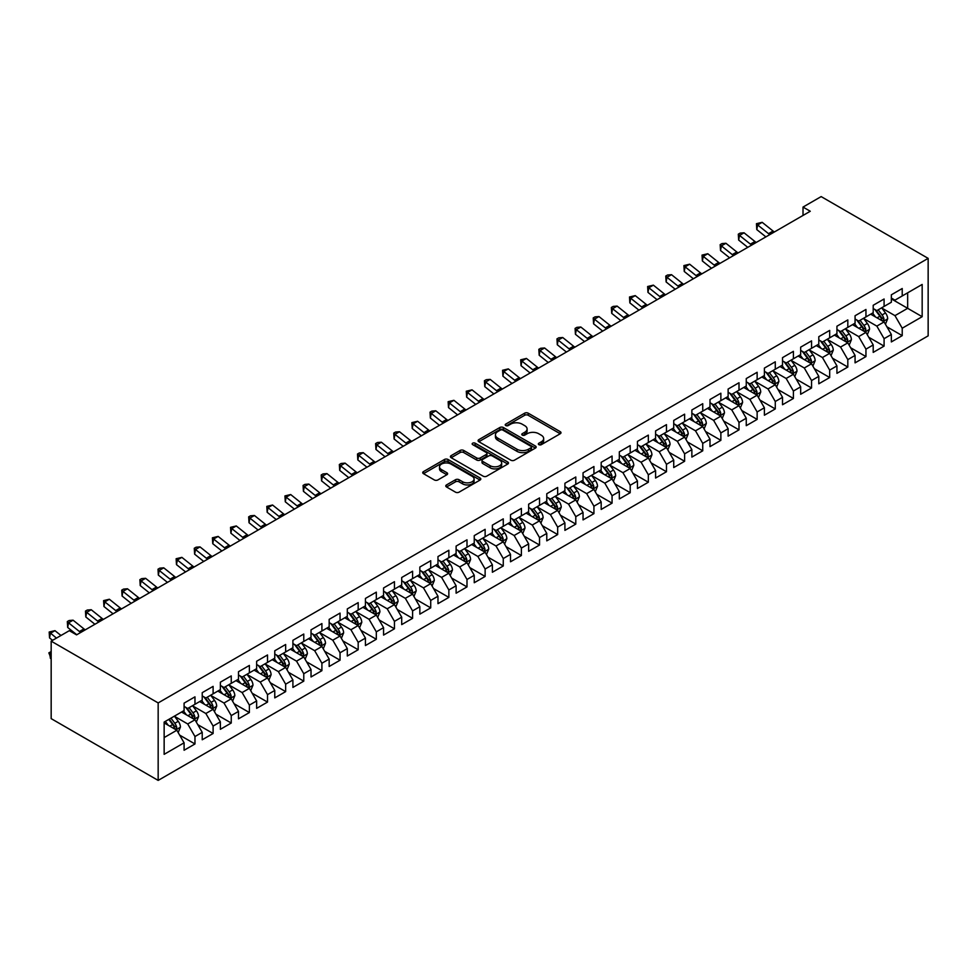 <?xml version="1.0" encoding="UTF-8"?>
<svg xmlns="http://www.w3.org/2000/svg" width="977" height="977" viewBox="0 0 977 977"><rect width="100%" height="100%" fill="white"/><g stroke="black" fill="none" stroke-linecap="round" stroke-linejoin="round"><path stroke-width="1.47" d="M538.852 444.657A1.759 1.014 0 0 0 541.343 444.657L560.261 433.739A2.516 1.453 0 0 0 560.993 432.713A2.516 1.453 0 0 0 560.261 431.687L528.215 413.186A2.516 1.453 0 0 0 524.661 413.186L505.744 424.103A1.759 1.014 0 0 0 505.231 424.824A1.759 1.014 0 0 0 505.744 425.545A1.759 1.014 0 0 0 508.235 425.545L510.69 424.128A8.06 4.653 0 0 1 522.072 424.128L524.747 425.679A8.06 4.653 0 0 1 527.104 428.964A8.06 4.653 0 0 1 524.747 432.249L522.304 433.666A1.759 1.014 0 0 0 521.779 434.386A1.759 1.014 0 0 0 522.304 435.107A1.759 1.014 0 0 0 524.796 435.107L527.238 433.69A8.06 4.653 0 0 1 538.632 433.69L541.307 435.229A8.06 4.653 0 0 1 543.664 438.526A8.06 4.653 0 0 1 541.307 441.812L538.852 443.228A1.759 1.014 0 0 0 538.339 443.937A1.759 1.014 0 0 0 538.852 444.657L538.852 443.228M446.513 484.922A2.516 1.453 0 0 0 445.781 485.948A2.516 1.453 0 0 0 446.513 486.973L455.502 492.164A2.516 1.453 0 0 0 459.068 492.164L480.073 480.037A2.516 1.453 0 0 0 480.806 479.011A2.516 1.453 0 0 0 480.073 477.985L448.028 459.483A2.516 1.453 0 0 0 444.474 459.483L423.468 471.61A2.516 1.453 0 0 0 422.723 472.636A2.516 1.453 0 0 0 423.468 473.662L434.325 479.939A2.516 1.453 0 0 0 437.879 479.939L446.868 474.749A2.516 1.453 0 0 0 447.613 473.723A2.516 1.453 0 0 0 446.868 472.697L441.482 469.583A6.729 3.884 0 0 1 439.516 466.835A6.729 3.884 0 0 1 443.668 463.245A6.729 3.884 0 0 1 451.008 464.087L472.099 476.263A6.729 3.884 0 0 1 474.077 479.011A6.729 3.884 0 0 1 469.913 482.601A6.729 3.884 0 0 1 462.585 481.759L459.068 479.731A2.516 1.453 0 0 0 455.502 479.731L446.513 484.922L446.513 486.973M51.17 641.144L158.164 702.927L158.164 780.403L51.17 718.632L51.17 641.144L69.306 630.678L76.56 634.867L810.275 211.252L803.021 207.075L803.021 215.441M803.021 207.075L821.156 196.597L928.15 258.368L158.164 702.927M510.861 460.204A2.516 1.453 0 0 0 514.427 460.204L535.433 448.077A2.516 1.453 0 0 0 536.165 447.051A2.516 1.453 0 0 0 535.433 446.025L503.387 427.523A2.516 1.453 0 0 0 499.821 427.523L478.828 439.65A2.516 1.453 0 0 0 478.083 440.676A2.516 1.453 0 0 0 478.828 441.702L510.861 460.204M473.381 445.048A1.759 1.014 0 0 1 475.176 445.292L507.71 464.075L486.741 476.19A2.516 1.453 0 0 1 483.188 476.19L451.142 457.688L451.142 455.636A2.516 1.453 0 0 0 450.409 456.662A2.516 1.453 0 0 0 451.142 457.688M451.142 455.636L460.13 450.446A2.516 1.453 0 0 1 463.696 450.446L476.691 457.944A2.516 1.453 0 0 0 480.244 457.944L486.204 454.5A2.516 1.453 0 0 0 486.949 453.475A2.516 1.453 0 0 0 486.204 452.449L472.685 444.633A1.759 1.014 0 0 1 472.16 443.912A1.759 1.014 0 0 1 473.259 442.972A1.759 1.014 0 0 1 475.176 443.192L507.747 461.999A2.516 1.453 0 0 1 508.48 463.037A2.516 1.453 0 0 1 507.747 464.063L507.747 461.999M158.164 780.403L928.15 335.856L928.15 258.368M891.342 298.889L907.657 308.317L907.657 292.819L922.166 284.441L902.223 295.958L902.223 288.52L891.342 294.81L891.342 302.247L884.087 306.424L884.087 298.999L873.206 305.276L873.206 312.713L865.952 316.902L865.952 309.465L855.07 315.742L855.07 323.179L847.816 327.368L847.816 319.931L836.935 326.22L836.935 333.645L829.681 337.834L829.681 330.409L818.799 336.686L818.799 344.124L811.545 348.313L811.545 340.875L800.664 347.153L800.664 354.59L793.409 358.779L793.409 351.341L782.528 357.631L782.528 365.056L775.274 369.245L775.274 361.82L764.393 368.097L764.393 375.534L757.138 379.723L757.138 372.286L746.257 378.563L746.257 386L739.003 390.189L739.003 382.752L728.121 389.041L728.121 396.467L720.867 400.655L720.867 393.218L709.998 399.508L709.998 406.945L702.744 411.122L702.744 403.696L691.863 409.974L691.863 417.411L684.608 421.6L684.608 414.163L673.727 420.44L673.727 427.877L666.473 432.066L666.473 424.629L655.591 430.918L655.591 438.343L648.337 442.532L648.337 435.107L637.456 441.384L637.456 448.822L630.202 453.01L630.202 445.573L619.32 451.85L619.32 459.288L612.066 463.477L612.066 456.039L601.185 462.329L601.185 469.754L593.931 473.943L593.931 466.517L583.049 472.795L583.049 480.232L575.795 484.421L575.795 476.984L564.914 483.261L564.914 490.698L557.659 494.887L557.659 487.45L546.778 493.739L546.778 501.164L539.524 505.353L539.524 497.928L528.642 504.205L528.642 511.643L521.388 515.832L521.388 508.394L510.507 514.671L510.507 522.109L503.265 526.298L503.265 518.86L492.384 525.15L492.384 532.575L485.129 536.764L485.129 529.326L474.248 535.616L474.248 543.053L466.994 547.23L466.994 539.805L456.112 546.082L456.112 553.519L448.858 557.708L448.858 550.271L437.977 556.548L437.977 563.985L430.723 568.174L430.723 560.737L419.841 567.026L419.841 574.452L412.587 578.64L412.587 571.215L401.706 577.492L401.706 584.93L394.452 589.119L394.452 581.681L383.57 587.959L383.57 595.396L376.316 599.585L376.316 592.147L365.435 598.437L365.435 605.862L358.18 610.051L358.18 602.626L347.299 608.903L347.299 616.34L340.045 620.529L340.045 613.092L329.164 619.369L329.164 626.807L321.909 630.995L321.909 623.558L311.028 629.847L311.028 637.273L303.774 641.462L303.774 634.036L292.905 640.314L292.905 647.751L285.65 651.94L285.65 644.502L274.769 650.78L274.769 658.217L267.515 662.406L267.515 654.969L256.633 661.258L256.633 668.683L249.379 672.872L249.379 665.435L238.498 671.724L238.498 679.162L231.244 683.338L231.244 675.913L220.362 682.19L220.362 689.628L213.108 693.817L213.108 686.379L202.227 692.656L202.227 700.094L194.973 704.283L194.973 696.845L184.091 703.135L184.091 710.56L164.148 722.076L164.148 754.329L184.091 742.813L176.837 730.246L164.148 722.919M922.166 284.441L922.166 316.695L902.223 328.211L894.969 315.644L881.816 308.048M886.896 326.794L902.223 335.636L902.223 328.211M902.223 335.636L891.342 341.926L891.342 334.488L884.087 338.677L876.833 326.11L863.68 318.526M868.761 337.26L884.087 346.114L884.087 338.677M884.087 346.114L873.206 352.392L873.206 344.954L865.952 349.143L858.698 336.589L845.545 328.993M850.625 347.739L865.952 356.581L865.952 349.143M865.952 356.581L855.07 362.858L855.07 355.433L847.816 359.621L840.562 347.055L827.409 339.459M832.489 358.205L847.816 367.047L847.816 359.621M847.816 367.047L836.935 373.336L836.935 365.899L829.681 370.088L822.426 357.521L809.274 349.937M814.354 368.671L829.681 377.525L829.681 370.088M829.681 377.525L818.799 383.802L818.799 376.365L811.545 380.554L804.291 367.987L791.138 360.403M796.218 379.137L811.545 387.991L811.545 380.554M811.545 387.991L800.664 394.268L800.664 386.843L793.409 391.032L786.155 378.465L773.015 370.869M778.083 389.615L793.409 398.457L793.409 391.032M793.409 398.457L782.528 404.747L782.528 397.309L775.274 401.498L768.02 388.931L754.879 381.335M759.947 400.082L775.274 408.936L775.274 401.498M775.274 408.936L764.393 415.213L764.393 407.775L757.138 411.964L749.884 399.398L736.743 391.814M741.824 410.548L757.138 419.402L757.138 411.964M757.138 419.402L746.257 425.679L746.257 418.241L739.003 422.43L731.749 409.876L718.608 402.28M723.688 421.026L739.003 429.868L739.003 422.43M739.003 429.868L728.121 436.145L728.121 428.72L720.867 432.909L713.613 420.342L700.472 412.746M705.553 431.492L720.867 440.334L720.867 432.909M720.867 440.334L709.998 446.623L709.998 439.186L702.744 443.375L695.49 430.808L682.337 423.224M687.417 441.958L702.744 450.812L702.744 443.375M702.744 450.812L691.863 457.089L691.863 449.652L684.608 453.841L677.354 441.286L664.201 433.69M669.282 452.436L684.608 461.278L684.608 453.841M684.608 461.278L673.727 467.556L673.727 460.13L666.473 464.319L659.219 451.753L646.066 444.156M651.146 462.903L666.473 471.744L666.473 464.319M666.473 471.744L655.591 478.034L655.591 470.596L648.337 474.785L641.083 462.219L627.93 454.635M633.011 473.369L648.337 482.223L648.337 474.785M648.337 482.223L637.456 488.5L637.456 481.063L630.202 485.251L622.947 472.685L609.795 465.101M614.875 483.847L630.202 492.689L630.202 485.251M630.202 492.689L619.32 498.966L619.32 491.541L612.066 495.73L604.812 483.163L591.659 475.567M596.739 494.313L612.066 503.155L612.066 495.73M612.066 503.155L601.185 509.444L601.185 502.007L593.931 506.196L586.676 493.629L573.536 486.045M578.604 504.779L593.931 513.633L593.931 506.196M593.931 513.633L583.049 519.911L583.049 512.473L575.795 516.662L568.541 504.095L555.4 496.511M560.468 515.245L575.795 524.099L575.795 516.662M575.795 524.099L564.914 530.377L564.914 522.951L557.659 527.128L550.405 514.574L537.265 506.978M542.345 525.724L557.659 534.566L557.659 527.128M557.659 534.566L546.778 540.855L546.778 533.418L539.524 537.606L532.27 525.04L519.129 517.444M524.209 536.19L539.524 545.032L539.524 537.606M539.524 545.032L528.642 551.321L528.642 543.884L521.388 548.073L514.134 535.506L500.993 527.922M506.074 546.656L521.388 555.51L521.388 548.073M521.388 555.51L510.507 561.787L510.507 554.35L503.265 558.539L496.011 545.984L482.858 538.388M487.938 557.134L503.265 565.976L503.265 558.539M503.265 565.976L492.384 572.253L492.384 564.828L485.129 569.017L477.875 556.45L464.722 548.854M469.803 567.6L485.129 576.442L485.129 569.017M485.129 576.442L474.248 582.732L474.248 575.294L466.994 579.483L459.74 566.916L446.587 559.332M451.667 578.066L466.994 586.921L466.994 579.483M466.994 586.921L456.112 593.198L456.112 585.76L448.858 589.949L441.604 577.395L428.451 569.799M433.532 588.545L448.858 597.387L448.858 589.949M448.858 597.387L437.977 603.664L437.977 596.239L430.723 600.428L423.468 587.861L410.316 580.265M415.396 599.011L430.723 607.853L430.723 600.428M430.723 607.853L419.841 614.142L419.841 606.705L412.587 610.894L405.333 598.327L392.18 590.743M397.26 609.477L412.587 618.331L412.587 610.894M412.587 618.331L401.706 624.608L401.706 617.171L394.452 621.36L387.197 608.793L374.057 601.209M379.125 619.955L394.452 628.797L394.452 621.36M394.452 628.797L383.57 635.074L383.57 627.649L376.316 631.838L369.062 619.271L355.921 611.675M360.989 630.421L376.316 639.263L376.316 631.838M376.316 639.263L365.435 645.553L365.435 638.115L358.18 642.304L350.926 629.738L337.786 622.154M342.854 640.888L358.18 649.742L358.18 642.304M358.18 649.742L347.299 656.019L347.299 648.581L340.045 652.77L332.791 640.204L319.65 632.62M324.73 651.354L340.045 660.208L340.045 652.77M340.045 660.208L329.164 666.485L329.164 659.06L321.909 663.236L314.655 650.682L301.514 643.086M306.595 661.832L321.909 670.674L321.909 663.236M321.909 670.674L311.028 676.963L311.028 669.526L303.774 673.715L296.532 661.148L283.379 653.552M288.459 672.298L303.774 681.14L303.774 673.715M303.774 681.14L292.905 687.429L292.905 679.992L285.65 684.181L278.396 671.614L265.243 664.03M270.324 682.764L285.65 691.618L285.65 684.181M285.65 691.618L274.769 697.896L274.769 690.458L267.515 694.647L260.261 682.093L247.108 674.496M252.188 693.243L267.515 702.084L267.515 694.647M267.515 702.084L256.633 708.362L256.633 700.936L249.379 705.125L242.125 692.559L228.972 684.962M234.053 703.709L249.379 712.551L249.379 705.125M249.379 712.551L238.498 718.84L238.498 711.403L231.244 715.591L223.989 703.025L210.837 695.441M215.917 714.175L231.244 723.029L231.244 715.591M231.244 723.029L220.362 729.306L220.362 721.869L213.108 726.058L205.854 713.503L192.701 705.907M197.781 724.653L213.108 733.495L213.108 726.058M213.108 733.495L202.227 739.772L202.227 732.347L194.973 736.536L187.718 723.969L174.565 716.373M179.646 735.119L194.973 743.961L194.973 736.536M194.973 743.961L184.091 750.251L184.091 742.813M184.091 706.383L187.718 708.472L194.973 704.283M164.148 737.574L176.837 730.246M202.227 695.905L205.854 698.005L213.108 693.817M187.718 723.969L194.973 719.78L181.551 712.025M202.227 732.347L194.973 719.78M220.362 685.439L223.989 687.527L231.244 683.338M205.854 713.503L213.108 709.314L199.687 701.559M220.362 721.869L213.108 709.314M238.498 674.973L242.125 677.061L249.379 672.872M223.989 703.025L231.244 698.836L217.822 691.093M238.498 711.403L231.244 698.836M256.633 664.494L260.261 666.595L267.515 662.406M242.125 692.559L249.379 688.37L235.958 680.627M256.633 700.936L249.379 688.37M274.769 654.028L278.396 656.117L285.65 651.94M260.261 682.093L267.515 677.904L254.093 670.149M274.769 690.458L267.515 677.904M292.905 643.562L296.532 645.65L303.774 641.462M278.396 671.614L285.65 667.425L272.229 659.683M292.905 679.992L285.65 667.425M311.028 633.084L314.655 635.184L321.909 630.995M296.532 661.148L303.774 656.959L290.364 649.216M311.028 669.526L303.774 656.959M329.164 622.618L332.791 624.718L340.045 620.529M314.655 650.682L321.909 646.493L308.5 638.738M329.164 659.06L321.909 646.493M347.299 612.152L350.926 614.24L358.18 610.051M332.791 640.204L340.045 636.015L326.623 628.272M347.299 648.581L340.045 636.015M365.435 601.673L369.062 603.774L376.316 599.585M350.926 629.738L358.18 625.549L344.759 617.806M365.435 638.115L358.18 625.549M383.57 591.207L387.197 593.308L394.452 589.119M369.062 619.271L376.316 615.083L362.894 607.328M383.57 627.649L376.316 615.083M401.706 580.741L405.333 582.829L412.587 578.64M387.197 608.793L394.452 604.616L381.03 596.862M401.706 617.171L394.452 604.616M419.841 570.275L423.468 572.363L430.723 568.174M405.333 598.327L412.587 594.138L399.166 586.395M419.841 606.705L412.587 594.138M437.977 559.797L441.604 561.897L448.858 557.708M423.468 587.861L430.723 583.672L417.301 575.917M437.977 596.239L430.723 583.672M456.112 549.33L459.74 551.419L466.994 547.23M441.604 577.395L448.858 573.206L435.437 565.451M456.112 585.76L448.858 573.206M474.248 538.864L477.875 540.953L485.129 536.764M459.74 566.916L466.994 562.728L453.572 554.985M474.248 575.294L466.994 562.728M492.384 528.386L496.011 530.487L503.265 526.298M477.875 556.45L485.129 552.261L471.708 544.519M492.384 564.828L485.129 552.261M510.507 517.92L514.134 520.008L521.388 515.832M496.011 545.984L503.265 541.795L489.843 534.04M510.507 554.35L503.265 541.795M528.642 507.454L532.27 509.542L539.524 505.353M514.134 535.506L521.388 531.317L507.979 523.574M528.642 543.884L521.388 531.317M546.778 496.975L550.405 499.076L557.659 494.887M532.27 525.04L539.524 520.851L526.102 513.108M546.778 533.418L539.524 520.851M564.914 486.509L568.541 488.61L575.795 484.421M550.405 514.574L557.659 510.385L544.238 502.63M564.914 522.951L557.659 510.385M583.049 476.043L586.676 478.132L593.931 473.943M568.541 504.095L575.795 499.906L562.373 492.164M583.049 512.473L575.795 499.906M601.185 465.565L604.812 467.665L612.066 463.477M586.676 493.629L593.931 489.44L580.509 481.698M601.185 502.007L593.931 489.44M619.32 455.099L622.947 457.199L630.202 453.01M604.812 483.163L612.066 478.974L598.645 471.219M619.32 491.541L612.066 478.974M637.456 444.633L641.083 446.721L648.337 442.532M622.947 472.685L630.202 468.508L616.78 460.753M637.456 481.063L630.202 468.508M655.591 434.167L659.219 436.255L666.473 432.066M641.083 462.219L648.337 458.03L634.916 450.287M655.591 470.596L648.337 458.03M673.727 423.688L677.354 425.789L684.608 421.6M659.219 451.753L666.473 447.564L653.051 439.821M673.727 460.13L666.473 447.564M691.863 413.222L695.49 415.31L702.744 411.122M677.354 441.286L684.608 437.098L671.187 429.343M691.863 449.652L684.608 437.098M709.998 402.756L713.613 404.844L720.867 400.655M695.49 430.808L702.744 426.619L689.322 418.877M709.998 439.186L702.744 426.619M728.121 392.278L731.749 394.378L739.003 390.189M713.613 420.342L720.867 416.153L707.458 408.41M728.121 428.72L720.867 416.153M746.257 381.812L749.884 383.912L757.138 379.723M731.749 409.876L739.003 405.687L725.593 397.932M746.257 418.241L739.003 405.687M764.393 371.345L768.02 373.434L775.274 369.245M749.884 399.398L757.138 395.209L743.717 387.466M764.393 407.775L757.138 395.209M782.528 360.867L786.155 362.968L793.409 358.779M768.02 388.931L775.274 384.743L761.852 377M782.528 397.309L775.274 384.743M800.664 350.401L804.291 352.502L811.545 348.313M786.155 378.465L793.409 374.276L779.988 366.522M800.664 386.843L793.409 374.276M818.799 339.935L822.426 342.023L829.681 337.834M804.291 367.987L811.545 363.798L798.124 356.055M818.799 376.365L811.545 363.798M836.935 329.469L840.562 331.557L847.816 327.368M822.426 357.521L829.681 353.332L816.259 345.589M836.935 365.899L829.681 353.332M855.07 318.99L858.698 321.091L865.952 316.902M840.562 347.055L847.816 342.866L834.395 335.111M855.07 355.433L847.816 342.866M873.206 308.524L876.833 310.613L884.087 306.424M858.698 336.589L865.952 332.4L852.53 324.645M873.206 344.954L865.952 332.4M891.342 298.058L894.969 300.147L902.223 295.958M876.833 326.11L884.087 321.922L870.666 314.179M891.342 334.488L884.087 321.922M894.969 315.644L907.657 308.317L922.166 316.695M539.56 444.914L541.307 443.9A8.06 4.653 0 0 0 543.664 440.615L543.664 438.526M527.104 428.964L527.104 431.052A8.06 4.653 0 0 1 524.747 434.35L523 435.351M560.224 433.764L528.215 415.286A2.516 1.453 0 0 0 524.661 415.286L506.452 425.789M535.396 448.101L503.387 429.624A2.516 1.453 0 0 0 499.821 429.624L478.852 441.726L478.828 439.65M530.975 447.771A1.759 1.014 0 0 0 531.488 447.051A1.759 1.014 0 0 0 530.975 446.33L502.85 430.1A1.759 1.014 0 0 0 500.358 430.1L497.781 431.59A8.06 4.653 0 0 0 495.424 434.875A8.06 4.653 0 0 0 497.781 438.16L517.004 449.261A8.06 4.653 0 0 0 528.398 449.261L530.975 447.771L530.975 449.86A1.759 1.014 0 0 0 531.488 449.139L531.488 447.051M495.424 434.875L495.424 436.963A8.06 4.653 0 0 0 497.781 440.261L497.781 438.16M530.975 449.86L528.398 451.35A8.06 4.653 0 0 1 517.004 451.35L497.781 440.261M451.179 457.712L460.13 452.534L460.13 450.446M486.949 453.475L486.949 455.563A2.516 1.453 0 0 1 486.204 456.601L480.244 460.033A2.516 1.453 0 0 1 476.691 460.033L463.696 452.534A2.516 1.453 0 0 0 460.13 452.534M490.173 465.724A6.729 3.884 0 0 0 497.513 466.566A6.729 3.884 0 0 0 501.665 462.976A6.729 3.884 0 0 0 499.699 460.228L492.261 455.941A2.516 1.453 0 0 0 488.708 455.941L482.736 459.385A2.516 1.453 0 0 0 482.003 460.411A2.516 1.453 0 0 0 482.736 461.437L490.173 465.724L490.173 467.824A6.729 3.884 0 0 0 497.513 468.667A6.729 3.884 0 0 0 501.665 465.076L501.665 462.976M482.003 460.411L482.003 462.5A2.516 1.453 0 0 0 482.736 463.538L482.736 461.437M490.173 467.824L482.736 463.538M474.077 479.011L474.077 481.111A6.729 3.884 0 0 1 469.913 484.702A6.729 3.884 0 0 1 462.585 483.859L459.068 481.82A2.516 1.453 0 0 0 455.502 481.82L446.55 486.998M439.516 466.835L439.516 468.923A6.729 3.884 0 0 0 441.482 471.671L441.482 469.583M446.868 472.697L446.868 474.749L441.482 471.671M480.037 480.061L448.028 461.584A2.516 1.453 0 0 0 444.474 461.584L423.493 473.686L423.468 471.61M885.431 324.254L887.678 318.758A6.79 3.92 -120 0 0 885.504 312.97L881.657 307.828M875.514 316.975L872.583 313.067M882.805 321.189L884.002 319.052A6.79 3.92 -120 0 0 882.06 314.96L878.201 309.819M876.003 310.149L880.765 316.499A3.456 2.003 60 0 1 881.401 317.549L884.002 319.052M874.818 309.453L879.886 316.218A6.79 3.92 60 0 1 881.828 320.309L881.962 320.7M769.839 234.602A12.823 7.401 60 0 1 768.533 233.662L757.651 224.954L756.796 229.595L765.895 236.886M774.382 231.989A12.823 7.401 60 0 1 773.063 231.048L762.182 222.329L757.651 224.954L756.442 223.696L762.182 222.329M756.796 229.595L756.442 223.696M867.295 334.72L869.542 329.237A6.79 3.92 -120 0 0 867.368 323.448L863.521 318.307M857.379 327.442L854.448 323.534M864.669 331.655L865.866 329.518A6.79 3.92 -120 0 0 863.924 325.439L860.078 320.297M857.867 320.615L862.63 326.965A3.456 2.003 60 0 1 863.265 328.016L865.866 329.518M856.682 319.919L861.751 326.697A6.79 3.92 60 0 1 863.692 330.776L863.827 331.166M849.16 345.186L851.407 339.703A6.79 3.92 -120 0 0 849.233 333.914L845.386 328.773M839.243 337.92L836.312 334.012M846.534 342.121L847.731 339.996A6.79 3.92 -120 0 0 845.789 335.905L841.942 330.763M839.744 331.081L844.494 337.431A3.456 2.003 60 0 1 845.129 338.482L847.731 339.996M838.547 330.397L843.615 337.163A6.79 3.92 60 0 1 845.557 341.254L845.691 341.645M751.716 245.068A12.823 7.401 60 0 1 750.397 244.128L739.516 235.42L738.661 240.061L747.759 247.352M756.247 242.455A12.823 7.401 60 0 1 754.928 241.514L744.047 232.807L739.516 235.42L738.307 234.175L740.114 233.124L744.047 232.807M738.661 240.061L738.307 234.175M733.58 255.534A12.823 7.401 60 0 1 732.261 254.606L721.38 245.886L720.525 250.527L729.624 257.818M738.111 252.921A12.823 7.401 60 0 1 736.792 251.981L725.923 243.273L721.38 245.886L720.171 244.641L721.979 243.591L725.923 243.273M720.525 250.527L720.171 244.641M831.024 355.665L833.271 350.169A6.79 3.92 -120 0 0 831.097 344.38L827.25 339.239M821.107 348.386L818.176 344.478M828.398 352.599L829.595 350.462A6.79 3.92 -120 0 0 827.653 346.371L823.806 341.229M821.608 341.547L826.359 347.91A3.456 2.003 60 0 1 826.994 348.96L829.595 350.462M820.411 340.863L825.48 347.629A6.79 3.92 60 0 1 827.421 351.72L827.568 352.111M812.888 366.131L815.136 360.647A6.79 3.92 -120 0 0 812.962 354.859L809.115 349.717M802.972 358.852L800.041 354.944M810.263 363.065L811.472 360.928A6.79 3.92 -120 0 0 809.518 356.849L805.671 351.696M803.473 352.025L808.223 358.376A3.456 2.003 60 0 1 808.858 359.426L811.472 360.928M802.276 351.329L807.344 358.095A6.79 3.92 60 0 1 809.286 362.186L809.432 362.577M715.445 266.013A12.823 7.401 60 0 1 714.126 265.072L703.245 256.353L702.39 261.006L711.488 268.296M719.976 263.387A12.823 7.401 60 0 1 718.657 262.447L707.788 253.739L703.245 256.353L702.036 255.107L707.788 253.739M702.39 261.006L702.036 255.107M697.309 276.479A12.823 7.401 60 0 1 695.99 275.538L685.109 266.831L684.254 271.472L693.352 278.763M701.84 273.865A12.823 7.401 60 0 1 700.521 272.925L689.652 264.205L685.109 266.831L683.9 265.585L689.652 264.205M684.254 271.472L683.9 265.585M794.753 376.597L797 371.113A6.79 3.92 -120 0 0 794.826 365.325L790.979 360.183M784.836 369.33L781.918 365.422M792.127 373.532L793.336 371.407A6.79 3.92 -120 0 0 791.382 367.315L787.535 362.174M785.337 362.491L790.088 368.842A3.456 2.003 60 0 1 790.723 369.892L793.336 371.407M784.14 361.808L789.208 368.573A6.79 3.92 60 0 1 791.15 372.652L791.297 373.055M679.174 286.945A12.823 7.401 60 0 1 677.855 286.005L666.986 277.297L666.119 281.938L675.217 289.229M683.705 284.331A12.823 7.401 60 0 1 682.386 283.391L671.517 274.684L666.986 277.297L665.764 276.051L667.584 275.001L671.517 274.684M666.119 281.938L665.764 276.051M776.617 387.063L778.864 381.58A6.79 3.92 -120 0 0 776.703 375.791L772.844 370.649M766.701 379.797L763.782 375.889M773.992 384.01L775.201 381.873A6.79 3.92 -120 0 0 773.247 377.781L769.4 372.64M767.201 372.958L771.964 379.308A3.456 2.003 60 0 1 772.587 380.371L775.201 381.873M766.005 372.274L771.073 379.039A6.79 3.92 60 0 1 773.027 383.131L773.161 383.521M661.038 297.423A12.823 7.401 60 0 1 659.719 296.483L648.85 287.763L647.983 292.404L657.081 299.707M665.569 294.798A12.823 7.401 60 0 1 664.25 293.857L653.381 285.15L648.85 287.763L647.629 286.517L653.381 285.15M647.983 292.404L647.629 286.517M758.482 397.541L760.729 392.046A6.79 3.92 -120 0 0 758.567 386.269L754.708 381.128M748.577 390.263L745.646 386.355M755.856 394.476L757.065 392.339A6.79 3.92 -120 0 0 755.123 388.248L751.264 383.106M749.066 383.436L753.829 389.786A3.456 2.003 60 0 1 754.452 390.837L757.065 392.339M747.869 382.74L752.937 389.505A6.79 3.92 60 0 1 754.891 393.597L755.026 393.987M642.903 307.889A12.823 7.401 60 0 1 641.584 306.949L630.715 298.241L629.847 302.882L638.958 310.173M647.433 305.276A12.823 7.401 60 0 1 646.127 304.335L635.245 295.616L630.715 298.241L629.493 296.996L635.245 295.616M629.847 302.882L629.493 296.996M740.346 408.007L742.593 402.524A6.79 3.92 -120 0 0 740.432 396.735L736.573 391.594M730.442 400.741L727.511 396.821M737.733 404.942L738.93 402.817A6.79 3.92 -120 0 0 736.988 398.726L733.129 393.584M730.93 393.902L735.693 400.252A3.456 2.003 60 0 1 736.316 401.303L738.93 402.817M729.734 393.206L734.802 399.984A6.79 3.92 60 0 1 736.756 404.063L736.89 404.466M624.767 318.355A12.823 7.401 60 0 1 623.448 317.415L612.579 308.708L611.712 313.348L620.822 320.639M629.298 315.742A12.823 7.401 60 0 1 627.991 314.802L617.11 306.094L612.579 308.708L611.358 307.462L613.177 306.412L617.11 306.094M611.712 313.348L611.358 307.462M722.211 418.474L724.458 412.99A6.79 3.92 -120 0 0 722.296 407.201L718.437 402.06M712.306 411.207L709.375 407.299M719.597 415.408L720.794 413.283A6.79 3.92 -120 0 0 718.852 409.192L714.993 404.051M712.795 404.368L717.558 410.719A3.456 2.003 60 0 1 718.18 411.769L720.794 413.283M711.598 403.684L716.678 410.45A6.79 3.92 60 0 1 718.62 414.541L718.754 414.932M606.632 328.834A12.823 7.401 60 0 1 605.325 327.893L594.443 319.174L593.576 323.814L602.687 331.105M611.162 326.208A12.823 7.401 60 0 1 609.856 325.268L598.974 316.56L594.443 319.174L593.234 317.928L595.042 316.878L598.974 316.56M593.576 323.814L593.234 317.928M704.075 428.952L706.322 423.456A6.79 3.92 -120 0 0 704.161 417.68L700.301 412.526M694.171 421.673L691.24 417.765M701.462 425.887L702.658 423.749A6.79 3.92 -120 0 0 700.717 419.658L696.857 414.517M694.659 414.846L699.422 421.197A3.456 2.003 60 0 1 700.045 422.247L702.658 423.749M693.462 414.15L698.543 420.916A6.79 3.92 60 0 1 700.485 425.007L700.619 425.398M588.496 339.3A12.823 7.401 60 0 1 587.189 338.36L576.308 329.652L575.441 334.293L584.551 341.584M593.039 336.686A12.823 7.401 60 0 1 591.72 335.746L580.839 327.026L576.308 329.652L575.099 328.406L576.906 327.356L580.839 327.026M575.441 334.293L575.099 328.406M685.952 439.418L688.199 433.935A6.79 3.92 -120 0 0 686.025 428.146L682.178 423.004M676.035 432.139L673.104 428.231M683.326 436.353L684.523 434.215A6.79 3.92 -120 0 0 682.581 430.136L678.722 424.995M676.524 425.313L681.287 431.663A3.456 2.003 60 0 1 681.909 432.713L684.523 434.215M675.327 424.616L680.407 431.394A6.79 3.92 60 0 1 682.349 435.473L682.483 435.876M570.36 349.766A12.823 7.401 60 0 1 569.054 348.826L558.172 340.118L557.305 344.759L566.416 352.05M574.903 347.153A12.823 7.401 60 0 1 573.584 346.212L562.703 337.505L558.172 340.118L556.963 338.872L558.771 337.822L562.703 337.505M557.305 344.759L556.963 338.872M667.816 449.884L670.063 444.401A6.79 3.92 -120 0 0 667.889 438.612L664.042 433.47M657.9 442.618L654.969 438.71M665.19 446.819L666.387 444.694A6.79 3.92 -120 0 0 664.445 440.603L660.599 435.461M658.388 435.779L663.151 442.129A3.456 2.003 60 0 1 663.786 443.179L666.387 444.694M657.203 435.095L662.272 441.86A6.79 3.92 60 0 1 664.213 445.952L664.348 446.342M552.237 360.244A12.823 7.401 60 0 1 550.918 359.304L540.037 350.584L539.182 355.225L548.28 362.516M556.768 357.619A12.823 7.401 60 0 1 555.449 356.678L544.568 347.971L540.037 350.584L538.828 349.339L540.635 348.288L544.568 347.971M539.182 355.225L538.828 349.339M649.681 460.362L651.928 454.867A6.79 3.92 -120 0 0 649.754 449.078L645.907 443.937M639.764 453.084L636.833 449.176M647.055 457.297L648.252 455.16A6.79 3.92 -120 0 0 646.31 451.069L642.463 445.927M640.265 446.245L645.015 452.607A3.456 2.003 60 0 1 645.65 453.658L648.252 455.16M639.068 445.561L644.136 452.327A6.79 3.92 60 0 1 646.078 456.418L646.212 456.809M534.101 370.71A12.823 7.401 60 0 1 532.783 369.77L521.901 361.063L521.046 365.703L530.145 372.994M538.632 368.097A12.823 7.401 60 0 1 537.313 367.157L526.432 358.437L521.901 361.063L520.692 359.805L526.432 358.437M521.046 365.703L520.692 359.805M631.545 470.829L633.792 465.345A6.79 3.92 -120 0 0 631.618 459.556L627.771 454.415M621.628 463.55L618.697 459.642M628.919 467.763L630.116 465.626A6.79 3.92 -120 0 0 628.174 461.547L624.327 456.406M622.129 456.723L626.88 463.074A3.456 2.003 60 0 1 627.515 464.124L630.116 465.626M620.932 456.027L626.001 462.805A6.79 3.92 60 0 1 627.942 466.884L628.077 467.275M515.966 381.177A12.823 7.401 60 0 1 514.647 380.236L503.766 371.529L502.911 376.169L512.009 383.46M520.497 378.563A12.823 7.401 60 0 1 519.178 377.623L508.309 368.903L503.766 371.529L502.557 370.283L508.309 368.903M502.911 376.169L502.557 370.283M613.409 481.295L615.657 475.811A6.79 3.92 -120 0 0 613.483 470.022L609.636 464.881M603.493 474.028L600.562 470.12M610.784 478.229L611.993 476.104A6.79 3.92 -120 0 0 610.039 472.013L606.192 466.872M603.994 467.189L608.744 473.54A3.456 2.003 60 0 1 609.379 474.59L611.993 476.104M602.797 466.505L607.865 473.271A6.79 3.92 60 0 1 609.807 477.362L609.953 477.753M497.83 391.643A12.823 7.401 60 0 1 496.511 390.702L485.63 381.995L484.775 386.636L493.873 393.926M502.361 389.029A12.823 7.401 60 0 1 501.042 388.089L490.173 379.381L485.63 381.995L484.421 380.749L486.241 379.699L490.173 379.381M484.775 386.636L484.421 380.749M595.274 491.761L597.521 486.277A6.79 3.92 -120 0 0 595.347 480.489L591.5 475.347M585.357 484.494L582.439 480.586M592.648 488.708L593.857 486.57A6.79 3.92 -120 0 0 591.903 482.479L588.056 477.338M585.858 477.655L590.609 484.006A3.456 2.003 60 0 1 591.244 485.068L593.857 486.57M584.661 476.971L589.729 483.737A6.79 3.92 60 0 1 591.671 487.828L591.818 488.219M479.695 402.121A12.823 7.401 60 0 1 478.376 401.181L467.507 392.461L466.64 397.114L475.738 404.405M484.226 399.495A12.823 7.401 60 0 1 482.907 398.555L472.038 389.847L467.507 392.461L466.285 391.215L472.038 389.847M466.64 397.114L466.285 391.215M577.138 502.239L579.385 496.756A6.79 3.92 -120 0 0 577.224 490.967L573.365 485.825M567.222 494.96L564.303 491.052M574.513 499.174L575.722 497.037A6.79 3.92 -120 0 0 573.768 492.958L569.921 487.804M567.722 488.134L572.485 494.484A3.456 2.003 60 0 1 573.108 495.534L575.722 497.037M566.526 487.438L571.594 494.203A6.79 3.92 60 0 1 573.548 498.294L573.682 498.685M461.559 412.587A12.823 7.401 60 0 1 460.24 411.647L449.371 402.939L448.504 407.58L457.602 414.871M466.09 409.974A12.823 7.401 60 0 1 464.771 409.033L453.902 400.314L449.371 402.939L448.15 401.694L453.902 400.314M448.504 407.58L448.15 401.694M559.003 512.705L561.25 507.222A6.79 3.92 -120 0 0 559.088 501.433L555.229 496.292M549.098 505.439L546.167 501.531M556.377 509.64L557.586 507.515A6.79 3.92 -120 0 0 555.632 503.424L551.785 498.282M549.587 498.6L554.35 504.95A3.456 2.003 60 0 1 554.973 506.001L557.586 507.515M548.39 497.916L553.458 504.682A6.79 3.92 60 0 1 555.412 508.761L555.547 509.164M443.424 423.053A12.823 7.401 60 0 1 442.105 422.113L431.236 413.405L430.368 418.046L439.467 425.337M447.954 420.44A12.823 7.401 60 0 1 446.648 419.499L435.766 410.792L431.236 413.405L430.014 412.16L431.834 411.109L435.766 410.792M430.368 418.046L430.014 412.16M540.867 523.171L543.114 517.688A6.79 3.92 -120 0 0 540.953 511.899L537.094 506.758M530.963 515.905L528.032 511.997M538.242 520.118L539.451 517.981A6.79 3.92 -120 0 0 537.509 513.89L533.65 508.748M531.451 509.066L536.214 515.416A3.456 2.003 60 0 1 536.837 516.479L539.451 517.981M530.255 508.382L535.323 515.148A6.79 3.92 60 0 1 537.277 519.239L537.411 519.63M425.288 433.532A12.823 7.401 60 0 1 423.969 432.591L413.1 423.871L412.233 428.512L421.343 435.803M429.819 430.906A12.823 7.401 60 0 1 428.512 429.965L417.631 421.258L413.1 423.871L411.879 422.626L417.631 421.258M412.233 428.512L411.879 422.626M522.732 533.65L524.979 528.154A6.79 3.92 -120 0 0 522.817 522.377L518.958 517.224M512.827 526.371L509.896 522.463M520.118 530.584L521.315 528.447A6.79 3.92 -120 0 0 519.373 524.356L515.514 519.214M513.316 519.544L518.079 525.895A3.456 2.003 60 0 1 518.702 526.945L521.315 528.447M512.119 518.848L517.187 525.614A6.79 3.92 60 0 1 519.141 529.705L519.275 530.096M407.153 443.998A12.823 7.401 60 0 1 405.834 443.057L394.964 434.35L394.097 438.991L403.208 446.281M411.683 441.384A12.823 7.401 60 0 1 410.377 440.444L399.495 431.724L394.964 434.35L393.755 433.104L395.563 432.054L399.495 431.724M394.097 438.991L393.755 433.104M504.596 544.116L506.843 538.632A6.79 3.92 -120 0 0 504.682 532.844L500.822 527.702M494.692 536.849L491.761 532.929M501.983 541.05L503.179 538.913A6.79 3.92 -120 0 0 501.238 534.834L497.378 529.693M495.18 530.01L499.943 536.361A3.456 2.003 60 0 1 500.566 537.411L503.179 538.913M493.983 529.314L499.064 536.092A6.79 3.92 60 0 1 501.006 540.171L501.14 540.574M389.017 454.464A12.823 7.401 60 0 1 387.71 453.523L376.829 444.816L375.962 449.457L385.072 456.748M393.56 451.85A12.823 7.401 60 0 1 392.241 450.91L381.36 442.202L376.829 444.816L375.62 443.57L377.427 442.52L381.36 442.202M375.962 449.457L375.62 443.57M486.473 554.582L488.72 549.098A6.79 3.92 -120 0 0 486.546 543.31L482.699 538.168M476.556 547.315L473.625 543.407M483.847 551.516L485.044 549.392A6.79 3.92 -120 0 0 483.102 545.3L479.243 540.159M477.045 540.476L481.808 546.827A3.456 2.003 60 0 1 482.43 547.877L485.044 549.392M475.848 539.793L480.928 546.558A6.79 3.92 60 0 1 482.87 550.649L483.004 551.04M370.881 464.942A12.823 7.401 60 0 1 369.575 464.002L358.693 455.282L357.826 459.923L366.937 467.214M375.424 462.316A12.823 7.401 60 0 1 374.106 461.376L363.224 452.669L358.693 455.282L357.484 454.036L359.292 452.986L363.224 452.669M357.826 459.923L357.484 454.036M468.337 565.06L470.584 559.565A6.79 3.92 -120 0 0 468.41 553.776L464.563 548.634M458.421 557.782L455.49 553.874M465.711 561.995L466.908 559.858A6.79 3.92 -120 0 0 464.967 555.766L461.107 550.625M458.909 550.955L463.672 557.305A3.456 2.003 60 0 1 464.307 558.356L466.908 559.858M457.724 550.259L462.793 557.024A6.79 3.92 60 0 1 464.734 561.116L464.869 561.506M450.202 575.526L452.449 570.043A6.79 3.92 -120 0 0 450.275 564.254L446.428 559.113M440.285 568.248L437.354 564.34M447.576 572.461L448.773 570.324A6.79 3.92 -120 0 0 446.831 566.245L442.984 561.103M440.786 561.421L445.536 567.771A3.456 2.003 60 0 1 446.171 568.822L448.773 570.324M439.589 560.725L444.657 567.503A6.79 3.92 60 0 1 446.599 571.582L446.733 571.972M432.066 585.992L434.313 580.509A6.79 3.92 -120 0 0 432.139 574.72L428.292 569.579M422.149 578.726L419.218 574.818M429.44 582.927L430.637 580.802A6.79 3.92 -120 0 0 428.695 576.711L424.848 571.569M422.65 571.887L427.401 578.237A3.456 2.003 60 0 1 428.036 579.288L430.637 580.802M421.453 571.203L426.522 577.969A6.79 3.92 60 0 1 428.463 582.06L428.598 582.451M413.93 596.471L416.178 590.975A6.79 3.92 -120 0 0 414.004 585.186L410.157 580.045M404.014 589.192L401.083 585.284M411.305 593.405L412.502 591.268A6.79 3.92 -120 0 0 410.56 587.177L406.713 582.036M404.515 582.353L409.265 588.716A3.456 2.003 60 0 1 409.9 589.766L412.502 591.268M403.318 581.669L408.386 588.435A6.79 3.92 60 0 1 410.328 592.526L410.474 592.917M395.795 606.937L398.042 601.453A6.79 3.92 -120 0 0 395.868 595.665L392.021 590.523M385.878 599.658L382.96 595.75M393.169 603.871L394.378 601.734A6.79 3.92 -120 0 0 392.424 597.655L388.577 592.514M386.379 592.831L391.13 599.182A3.456 2.003 60 0 1 391.765 600.232L394.378 601.734M385.182 592.135L390.25 598.901A6.79 3.92 60 0 1 392.192 602.992L392.339 603.383M377.659 617.403L379.906 611.92A6.79 3.92 -120 0 0 377.745 606.131L373.886 600.989M367.743 610.136L364.824 606.228M375.034 614.338L376.243 612.213A6.79 3.92 -120 0 0 374.289 608.121L370.442 602.98M368.244 603.298L372.994 609.648A3.456 2.003 60 0 1 373.629 610.698L376.243 612.213M367.047 602.614L372.115 609.379A6.79 3.92 60 0 1 374.057 613.471L374.203 613.861M359.524 627.869L361.771 622.386A6.79 3.92 -120 0 0 359.609 616.597L355.75 611.455M349.607 620.603L346.688 616.695M356.898 624.816L358.107 622.679A6.79 3.92 -120 0 0 356.153 618.588L352.306 613.446M350.108 613.764L354.871 620.114A3.456 2.003 60 0 1 355.494 621.177L358.107 622.679M348.911 613.08L353.979 619.845A6.79 3.92 60 0 1 355.933 623.937L356.068 624.327M352.746 475.408A12.823 7.401 60 0 1 351.439 474.468L340.558 465.76L339.703 470.401L348.801 477.692M357.289 472.795A12.823 7.401 60 0 1 355.97 471.854L345.089 463.135L340.558 465.76L339.349 464.515L341.156 463.464L345.089 463.135M339.703 470.401L339.349 464.515M334.623 485.874A12.823 7.401 60 0 1 333.304 484.934L322.422 476.226L321.567 480.867L330.666 488.158M339.153 483.261A12.823 7.401 60 0 1 337.834 482.32L326.953 473.613L322.422 476.226L321.213 474.981L323.021 473.93L326.953 473.613M321.567 480.867L321.213 474.981M316.487 496.353A12.823 7.401 60 0 1 315.168 495.412L304.287 486.693L303.432 491.333L312.53 498.624M321.018 493.727A12.823 7.401 60 0 1 319.699 492.787L308.83 484.079L304.287 486.693L303.078 485.447L304.885 484.397L308.83 484.079M303.432 491.333L303.078 485.447M298.351 506.819A12.823 7.401 60 0 1 297.032 505.878L286.151 497.159L285.296 501.812L294.395 509.102M302.882 504.193A12.823 7.401 60 0 1 301.563 503.265L290.694 494.545L286.151 497.159L284.942 495.913L290.694 494.545M285.296 501.812L284.942 495.913M280.216 517.285A12.823 7.401 60 0 1 278.897 516.345L268.016 507.637L267.161 512.278L276.259 519.569M284.747 514.671A12.823 7.401 60 0 1 283.428 513.731L272.559 505.011L268.016 507.637L266.806 506.391L272.559 505.011M267.161 512.278L266.806 506.391M262.08 527.751A12.823 7.401 60 0 1 260.761 526.811L249.892 518.103L249.025 522.744L258.123 530.035M266.611 525.137A12.823 7.401 60 0 1 265.292 524.197L254.423 515.49L249.892 518.103L248.671 516.857L250.491 515.807L254.423 515.49M249.025 522.744L248.671 516.857M243.945 538.229A12.823 7.401 60 0 1 242.626 537.289L231.757 528.569L230.89 533.21L239.988 540.513M248.476 535.604A12.823 7.401 60 0 1 247.157 534.663L236.287 525.956L231.757 528.569L230.535 527.324L236.287 525.956M230.89 533.21L230.535 527.324M341.388 638.347L343.635 632.864A6.79 3.92 -120 0 0 341.474 627.075L337.615 621.934M331.484 631.069L328.553 627.161M338.763 635.282L339.972 633.145A6.79 3.92 -120 0 0 338.03 629.066L334.171 623.912M331.972 624.242L336.735 630.592A3.456 2.003 60 0 1 337.358 631.643L339.972 633.145M330.776 623.546L335.844 630.312A6.79 3.92 60 0 1 337.798 634.403L337.932 634.794M225.809 548.695A12.823 7.401 60 0 1 224.49 547.755L213.621 539.048L212.754 543.688L221.864 550.979M230.34 546.082A12.823 7.401 60 0 1 229.033 545.142L218.152 536.422L213.621 539.048L212.4 537.802L218.152 536.422M212.754 543.688L212.4 537.802M323.253 648.813L325.5 643.33A6.79 3.92 -120 0 0 323.338 637.541L319.479 632.4M313.348 641.547L310.417 637.639M320.639 645.748L321.836 643.623A6.79 3.92 -120 0 0 319.894 639.532L316.035 634.391M313.837 634.708L318.6 641.059A3.456 2.003 60 0 1 319.223 642.109L321.836 643.623M312.64 634.012L317.708 640.79A6.79 3.92 60 0 1 319.662 644.869L319.797 645.272M207.674 559.162A12.823 7.401 60 0 1 206.355 558.221L195.485 549.514L194.618 554.154L203.729 561.445M212.204 556.548A12.823 7.401 60 0 1 210.898 555.608L200.016 546.9L195.485 549.514L194.276 548.268L196.084 547.218L200.016 546.9M194.618 554.154L194.276 548.268M305.117 659.28L307.364 653.796A6.79 3.92 -120 0 0 305.203 648.007L301.343 642.866M295.213 652.013L292.282 648.105M302.504 656.226L303.7 654.089A6.79 3.92 -120 0 0 301.759 649.998L297.9 644.857M295.701 645.174L300.464 651.525A3.456 2.003 60 0 1 301.087 652.575L303.7 654.089M294.504 644.49L299.585 651.256A6.79 3.92 60 0 1 301.527 655.347L301.661 655.738M189.538 569.64A12.823 7.401 60 0 1 188.231 568.699L177.35 559.98L176.483 564.621L185.593 571.911M194.081 567.014A12.823 7.401 60 0 1 192.762 566.074L181.881 557.366L177.35 559.98L176.141 558.734L181.881 557.366M176.483 564.621L176.141 558.734M286.982 669.758L289.241 664.262A6.79 3.92 -120 0 0 287.067 658.486L283.22 653.332M277.077 662.479L274.146 658.571M284.368 666.693L285.565 664.555A6.79 3.92 -120 0 0 283.623 660.464L279.764 655.323M277.566 655.652L282.329 662.003A3.456 2.003 60 0 1 282.951 663.053L285.565 664.555M276.369 654.956L281.449 661.722A6.79 3.92 60 0 1 283.391 665.813L283.525 666.204M171.402 580.106A12.823 7.401 60 0 1 170.096 579.166L159.214 570.458L158.347 575.099L167.458 582.39M175.945 577.492A12.823 7.401 60 0 1 174.627 576.552L163.745 567.832L159.214 570.458L158.005 569.212L159.813 568.162L163.745 567.832M158.347 575.099L158.005 569.212M268.858 680.224L271.105 674.741A6.79 3.92 -120 0 0 268.931 668.952L265.085 663.81M258.942 672.958L256.011 669.037M266.233 677.159L267.429 675.022A6.79 3.92 -120 0 0 265.488 670.943L261.628 665.801M259.43 666.119L264.193 672.469A3.456 2.003 60 0 1 264.828 673.519L267.429 675.022M258.246 665.422L263.314 672.2A6.79 3.92 60 0 1 265.255 676.279L265.39 676.682M153.267 590.572A12.823 7.401 60 0 1 151.96 589.632L141.079 580.924L140.224 585.565L149.322 592.856M157.81 587.959A12.823 7.401 60 0 1 156.491 587.018L145.61 578.311L141.079 580.924L139.87 579.679L141.677 578.628L145.61 578.311M140.224 585.565L139.87 579.679M250.723 690.69L252.97 685.207A6.79 3.92 -120 0 0 250.796 679.418L246.949 674.277M240.806 683.424L237.875 679.516M248.097 687.625L249.294 685.5A6.79 3.92 -120 0 0 247.352 681.409L243.505 676.267M241.295 676.585L246.057 682.935A3.456 2.003 60 0 1 246.692 683.985L249.294 685.5M240.11 675.901L245.178 682.667A6.79 3.92 60 0 1 247.12 686.758L247.254 687.149M135.144 601.05A12.823 7.401 60 0 1 133.825 600.11L122.943 591.39L122.088 596.031L131.187 603.322M139.674 598.425A12.823 7.401 60 0 1 138.355 597.484L127.474 588.777L122.943 591.39L121.734 590.145L123.542 589.094L127.474 588.777M122.088 596.031L121.734 590.145M232.587 701.168L234.834 695.673A6.79 3.92 -120 0 0 232.66 689.884L228.813 684.743M222.671 693.89L219.74 689.982M229.961 698.103L231.158 695.966A6.79 3.92 -120 0 0 229.216 691.875L225.369 686.733M223.171 687.063L227.922 693.414A3.456 2.003 60 0 1 228.557 694.464L231.158 695.966M221.974 686.367L227.043 693.133A6.79 3.92 60 0 1 228.984 697.224L229.119 697.615M117.008 611.517A12.823 7.401 60 0 1 115.689 610.576L104.808 601.869L103.953 606.509L113.051 613.8M121.539 608.903A12.823 7.401 60 0 1 120.22 607.963L109.351 599.243L104.808 601.869L103.599 600.611L109.351 599.243M103.953 606.509L103.599 600.611M214.451 711.635L216.699 706.151A6.79 3.92 -120 0 0 214.525 700.362L210.678 695.221M204.535 704.356L201.604 700.448M211.826 708.569L213.023 706.432A6.79 3.92 -120 0 0 211.081 702.353L207.234 697.212M205.036 697.529L209.786 703.88A3.456 2.003 60 0 1 210.421 704.93L213.023 706.432M203.839 696.833L208.907 703.611A6.79 3.92 60 0 1 210.849 707.69L210.995 708.081M98.872 621.983A12.823 7.401 60 0 1 97.553 621.042L86.672 612.335L85.817 616.976L94.916 624.266M103.403 619.369A12.823 7.401 60 0 1 102.084 618.429L91.215 609.721L86.672 612.335L85.463 611.089L87.283 610.039L91.215 609.721M85.817 616.976L85.463 611.089M196.316 722.101L198.563 716.617A6.79 3.92 -120 0 0 196.389 710.829L192.542 705.687M186.399 714.834L183.468 710.926M193.69 719.035L194.899 716.91A6.79 3.92 -120 0 0 192.945 712.819L189.098 707.678M186.9 707.995L191.651 714.346A3.456 2.003 60 0 1 192.286 715.396L194.899 716.91M185.703 707.311L190.771 714.077A6.79 3.92 60 0 1 192.713 718.168L192.86 718.559M80.737 632.449A12.823 7.401 60 0 1 79.418 631.521L68.537 622.801L67.682 627.442L76.78 634.732M85.268 629.835A12.823 7.401 60 0 1 83.949 628.895L73.08 620.187L68.537 622.801L67.328 621.555L69.147 620.505L73.08 620.187M67.682 627.442L67.328 621.555M178.18 732.579L180.427 727.083A6.79 3.92 -120 0 0 178.254 721.295L174.407 716.153M168.264 725.3L165.345 721.392M175.555 729.514L176.764 727.376A6.79 3.92 -120 0 0 174.81 723.285L170.963 718.144M169.253 719.133L173.515 724.824A3.456 2.003 60 0 1 174.15 725.874L176.764 727.376M168.789 719.402L172.636 724.543A6.79 3.92 60 0 1 174.578 728.634L174.724 729.025M51.17 658.681L48.85 652.868L51.17 651.574M51.17 651.842L49.546 652.77L51.17 653.344M48.85 652.868L49.546 652.77L50.413 658.413M60.977 635.49L54.944 630.653L50.413 633.267L49.546 637.92L52.575 640.338M56.446 638.103L49.192 632.021L54.944 630.653M49.546 637.92L49.192 632.021M541.307 443.9L541.307 441.812M522.304 435.107L522.304 433.666M524.747 434.35L524.747 432.249M505.744 425.545L505.744 424.103M524.661 415.286L524.661 413.186M528.215 415.286L528.215 413.186M560.261 433.739L560.261 431.687M499.821 429.624L499.821 427.523M503.387 429.624L503.387 427.523M535.433 448.077L535.433 446.025M517.004 451.35L517.004 449.261M528.398 451.35L528.398 449.261M463.696 452.534L463.696 450.446M476.691 460.033L476.691 457.944M480.244 460.033L480.244 457.944M486.204 456.601L486.204 454.5M475.176 445.292L475.176 443.192M455.502 481.82L455.502 479.731M459.068 481.82L459.068 479.731M462.585 483.859L462.585 481.759M444.474 461.584L444.474 459.483M448.028 461.584L448.028 459.483M480.073 480.037L480.073 477.985M883.232 321.433L887.629 318.893M882.06 314.96L885.504 312.97M877.041 317.855L879.886 316.218M768.533 233.662L773.063 231.048M865.097 331.899L869.493 329.359M863.924 325.439L867.368 323.448M858.905 328.333L861.751 326.697M846.961 342.377L851.358 339.837M845.789 335.905L849.233 333.914M840.77 338.799L843.615 337.163M750.397 244.128L754.928 241.514M732.261 254.606L736.792 251.981M828.826 352.844L833.222 350.303M827.653 346.371L831.097 344.38M822.634 349.265L825.48 347.629M810.69 363.31L815.087 360.769M809.518 356.849L812.962 354.859M804.511 359.744L807.344 358.095M714.126 265.072L718.657 262.447M695.99 275.538L700.521 272.925M792.555 373.788L796.951 371.248M791.382 367.315L794.826 365.325M786.375 370.21L789.208 368.573M677.855 286.005L682.386 283.391M774.419 384.254L778.816 381.714M773.247 377.781L776.703 375.791M768.24 380.676L771.073 379.039M659.719 296.483L664.25 293.857M756.296 394.72L760.692 392.18M755.123 388.248L758.567 386.269M750.104 391.154L752.937 389.505M641.584 306.949L646.127 304.335M738.16 405.186L742.557 402.658M736.988 398.726L740.432 396.735M731.968 401.62L734.802 399.984M623.448 317.415L627.991 314.802M720.025 415.665L724.421 413.124M718.852 409.192L722.296 407.201M713.833 412.086L716.678 410.45M605.325 327.893L609.856 325.268M701.889 426.131L706.286 423.591M700.717 419.658L704.161 417.68M695.697 422.565L698.543 420.916M587.189 338.36L591.72 335.746M683.753 436.597L688.15 434.057M682.581 430.136L686.025 428.146M677.562 433.031L680.407 431.394M569.054 348.826L573.584 346.212M665.618 447.075L670.014 444.535M664.445 440.603L667.889 438.612M659.426 443.497L662.272 441.86M550.918 359.304L555.449 356.678M647.482 457.541L651.879 455.001M646.31 451.069L649.754 449.078M641.291 453.963L644.136 452.327M532.783 369.77L537.313 367.157M629.347 468.007L633.743 465.467M628.174 461.547L631.618 459.556M623.155 464.441L626.001 462.805M514.647 380.236L519.178 377.623M611.211 478.486L615.608 475.946M610.039 472.013L613.483 470.022M605.032 474.907L607.865 473.271M496.511 390.702L501.042 388.089M593.076 488.952L597.472 486.412M591.903 482.479L595.347 480.489M586.896 485.374L589.729 483.737M478.376 401.181L482.907 398.555M574.94 499.418L579.337 496.878M573.768 492.958L577.224 490.967M568.761 495.852L571.594 494.203M460.24 411.647L464.771 409.033M556.805 509.884L561.213 507.356M555.632 503.424L559.088 501.433M550.625 506.318L553.458 504.682M442.105 422.113L446.648 419.499M538.681 520.362L543.078 517.822M537.509 513.89L540.953 511.899M532.489 516.784L535.323 515.148M423.969 432.591L428.512 429.965M520.546 530.829L524.942 528.288M519.373 524.356L522.817 522.377M514.354 527.262L517.187 525.614M405.834 443.057L410.377 440.444M502.41 541.295L506.807 538.767M501.238 534.834L504.682 532.844M496.218 537.729L499.064 536.092M387.71 453.523L392.241 450.91M484.274 551.773L488.671 549.233M483.102 545.3L486.546 543.31M478.083 548.195L480.928 546.558M369.575 464.002L374.106 461.376M466.139 562.239L470.535 559.699M464.967 555.766L468.41 553.776M459.947 558.661L462.793 557.024M448.003 572.705L452.4 570.165M446.831 566.245L450.275 564.254M441.812 569.139L444.657 567.503M429.868 583.184L434.264 580.643M428.695 576.711L432.139 574.72M423.676 579.605L426.522 577.969M411.732 593.65L416.129 591.109M410.56 587.177L414.004 585.186M405.553 590.071L408.386 588.435M393.597 604.116L397.993 601.576M392.424 597.655L395.868 595.665M387.417 600.55L390.25 598.901M375.461 614.594L379.858 612.054M374.289 608.121L377.745 606.131M369.282 611.016L372.115 609.379M357.326 625.06L361.734 622.52M356.153 618.588L359.609 616.597M351.146 621.482L353.979 619.845M351.439 474.468L355.97 471.854M333.304 484.934L337.834 482.32M315.168 495.412L319.699 492.787M297.032 505.878L301.563 503.265M278.897 516.345L283.428 513.731M260.761 526.811L265.292 524.197M242.626 537.289L247.157 534.663M339.202 635.526L343.599 632.986M338.03 629.066L341.474 627.075M333.01 631.96L335.844 630.312M224.49 547.755L229.033 545.142M321.067 645.992L325.463 643.464M319.894 639.532L323.338 637.541M314.875 642.426L317.708 640.79M206.355 558.221L210.898 555.608M302.931 656.471L307.328 653.931M301.759 649.998L305.203 648.007M296.739 652.892L299.585 651.256M188.231 568.699L192.762 566.074M284.795 666.937L289.192 664.397M283.623 660.464L287.067 658.486M278.604 663.371L281.449 661.722M170.096 579.166L174.627 576.552M266.66 677.403L271.056 674.863M265.488 670.943L268.931 668.952M260.468 673.837L263.314 672.2M151.96 589.632L156.491 587.018M248.524 687.881L252.921 685.341M247.352 681.409L250.796 679.418M242.333 684.303L245.178 682.667M133.825 600.11L138.355 597.484M230.389 698.347L234.785 695.807M229.216 691.875L232.66 689.884M224.197 694.769L227.043 693.133M115.689 610.576L120.22 607.963M212.253 708.813L216.65 706.273M211.081 702.353L214.525 700.362M206.062 705.247L208.907 703.611M97.553 621.042L102.084 618.429M194.118 719.292L198.514 716.752M192.945 712.819L196.389 710.829M187.938 715.714L190.771 714.077M79.418 631.521L83.949 628.895M175.982 729.758L180.379 727.218M174.81 723.285L178.254 721.295M169.803 726.18L172.636 724.543"/></g></svg>
